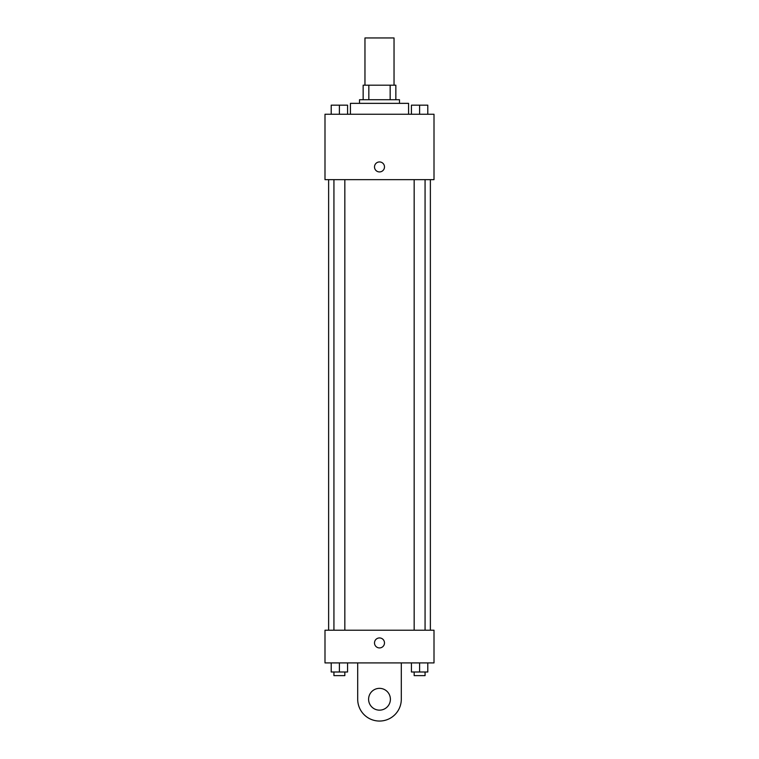 <?xml version="1.0" encoding="UTF-8"?>
<svg xmlns="http://www.w3.org/2000/svg" width="759" height="759" viewBox="0 0 759 759"><rect width="100%" height="100%" fill="white"/><g stroke="black" fill="none" stroke-linecap="round" stroke-linejoin="round"><path stroke-width="1.14" d="M394.035 85.188L394.035 37.95L364.965 37.95L364.965 85.188M368.836 99.723L368.836 85.188L363.153 85.188L363.153 99.723L363.153 85.188M368.836 85.188L395.847 85.188L395.847 99.723M390.164 99.723L390.164 85.188M359.519 103.357L359.519 99.723L399.481 99.723L399.481 103.357M408.57 114.258L408.57 103.357L350.43 103.357L350.43 114.258M324.994 114.258L434.006 114.258L434.006 179.655L324.994 179.655L324.994 114.258M379.5 171.932A5 5 0 0 1 375.174 164.437A5 5 0 0 1 383.826 164.437A5 5 0 0 1 379.5 171.932M324.994 630.217L434.006 630.217L434.006 662.911L324.994 662.911L324.994 630.217L434.006 630.217M411.435 114.258L411.435 105.169L427.791 105.169L427.791 114.258L427.791 105.169M419.613 114.258L419.613 105.169M425.068 105.169L414.167 105.169M331.209 114.258L331.209 105.169L347.565 105.169L347.565 114.258L347.565 105.169M339.387 114.258L339.387 105.169M344.833 105.169L333.932 105.169M411.435 662.911L411.435 672L427.791 672L427.791 662.911L427.791 672M419.613 672L419.613 662.911M425.068 672L425.068 675.633L414.167 675.633L414.167 672M331.209 662.911L331.209 672L347.565 672L347.565 662.911L347.565 672M339.387 672L339.387 662.911M344.833 672L344.833 675.633L333.932 675.633L333.932 672M374.5 642.93A5 5 0 0 1 381.995 638.604A5 5 0 0 1 381.995 647.256A5 5 0 0 1 374.5 642.93M401.302 662.911L401.302 699.248A21.802 21.802 0 0 1 379.5 721.05A21.802 21.802 0 0 1 357.698 699.248L357.698 662.911M379.5 710.149A10.901 10.901 0 0 1 370.06 693.802A10.901 10.901 0 0 1 388.94 693.802A10.901 10.901 0 0 1 379.5 710.149M430.372 630.217L430.372 179.655M328.628 630.217L328.628 179.655M414.167 179.655L414.167 630.217M425.068 179.655L425.068 630.217M344.833 630.217L344.833 179.655M333.932 630.217L333.932 179.655"/></g></svg>

